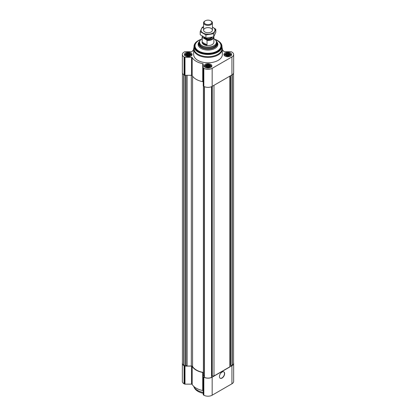 <?xml version="1.0" encoding="UTF-8"?>
<svg xmlns="http://www.w3.org/2000/svg" width="416" height="416" viewBox="0 0 416 416"><rect width="100%" height="100%" fill="white"/><g stroke="black" fill="none" stroke-linecap="round" stroke-linejoin="round"><path stroke-width="0.62" d="M190.689 54.912L189.368 55.796L187.569 55.952L186.425 55.572L185.765 54.912L185.765 54.148L186.425 53.487L188.885 53.108L190.029 53.487L190.689 54.148L190.689 54.912M190.05 53.466A2.574 1.487 180 0 1 188.895 55.952A2.574 1.487 180 0 1 185.739 54.132A2.574 1.487 180 0 1 190.05 53.466M230.235 54.912L228.914 55.796L227.115 55.952L225.971 55.572L225.311 54.912L225.311 54.148L225.971 53.487L228.431 53.108L229.575 53.487L230.235 54.148L230.235 54.912M229.596 53.466A2.574 1.487 180 0 1 228.441 55.952A2.574 1.487 180 0 1 225.285 54.132A2.574 1.487 180 0 1 229.596 53.466M210.465 66.326L209.144 67.215L207.34 67.366L206.196 66.986L205.535 66.326L205.535 65.567L206.196 64.906L208.66 64.527L209.804 64.906L210.465 65.567L210.465 66.326M209.82 64.88A2.574 1.487 180 0 1 208.666 67.371A2.574 1.487 180 0 1 205.514 65.551A2.574 1.487 180 0 1 209.82 64.88M193.648 49.624A16.666 9.625 0 0 0 192.192 51.464A0.738 0.426 0 0 1 191.495 51.756L184.99 51.756A0.738 0.426 0 0 0 184.47 51.88L184.064 52.114A5.886 3.401 0 0 0 182.338 54.517A5.886 3.401 0 0 0 184.064 56.919L184.47 57.153A0.738 0.426 0 0 0 184.99 57.278L191.495 57.278A0.738 0.426 0 0 1 192.192 57.569A16.666 9.625 0 0 0 202.717 63.643A0.738 0.426 0 0 1 203.216 64.048L203.216 67.803A0.738 0.426 0 0 0 203.434 68.104L203.835 68.338A5.886 3.401 0 0 0 212.165 68.338L231.936 56.919A5.886 3.401 0 0 0 233.662 54.517A5.886 3.401 0 0 0 231.936 52.114L231.53 51.88A0.738 0.426 0 0 0 231.01 51.756L224.505 51.756A0.738 0.426 0 0 1 223.808 51.464A16.666 9.625 0 0 0 222.352 49.624M182.338 54.517L182.338 72.545A5.886 3.401 0 0 0 184.064 74.948L184.47 75.182A0.738 0.426 0 0 0 184.99 75.306L191.495 75.306A0.738 0.426 0 0 1 192.192 75.592A16.666 9.625 0 0 0 202.717 81.671A0.738 0.426 0 0 1 203.216 82.072M203.216 67.803L203.216 85.826A0.738 0.426 0 0 0 203.434 86.128L203.835 86.362A5.886 3.401 0 0 0 212.165 86.362L231.936 74.948A5.886 3.401 0 0 0 233.662 72.545L233.662 54.517M230.506 52.941A3.864 2.231 180 0 1 231.639 54.517A3.864 2.231 180 0 1 227.776 56.748A3.864 2.231 180 0 1 223.912 54.517A3.864 2.231 180 0 1 226.294 52.458A3.864 2.231 180 0 1 230.506 52.941M190.96 52.941A3.864 2.231 180 0 1 192.088 54.517A3.864 2.231 180 0 1 188.224 56.748A3.864 2.231 180 0 1 184.361 54.517A3.864 2.231 180 0 1 186.748 52.458A3.864 2.231 180 0 1 190.96 52.941M210.73 64.355A3.864 2.231 180 0 1 211.864 65.936A3.864 2.231 180 0 1 208 68.162A3.864 2.231 180 0 1 204.136 65.936A3.864 2.231 180 0 1 206.523 63.872A3.864 2.231 180 0 1 210.73 64.355M221.983 47.247A14.352 8.284 180 0 1 222.352 49.109L222.352 54.517A14.352 8.284 180 0 1 208 62.8A14.352 8.284 180 0 1 193.648 54.517L193.648 49.109A14.352 8.284 180 0 1 194.017 47.247M182.447 73.19L182.447 363.355A5.517 3.188 0 0 0 183.726 365.394L185.401 365.238L185.401 75.306M203.403 372.429A16.375 9.454 0 0 1 192.572 366.517A1.326 0.764 0 0 0 191.324 366.012L187.07 366.012L185.401 365.238M204.36 376.064L203.403 375.44L203.403 86.107M204.36 377.239L204.36 86.632L204.469 377.369A5.517 3.188 0 0 0 211.531 377.369L211.63 86.637L211.64 377.239M213.985 85.311L213.985 375.97L212.254 375.97A1.102 0.64 0 0 0 211.64 376.08M213.985 375.97L229.856 366.808L229.856 76.149M233.553 73.19L233.553 363.355A5.517 3.188 0 0 1 232.274 365.394L230.178 365.362A1.102 0.64 0 0 0 229.856 365.81M203.216 390.91A0.738 0.426 0 0 0 202.717 390.504A16.666 9.625 0 0 1 192.192 384.431L192.192 366.408A16.666 9.625 0 0 0 202.717 372.481A0.738 0.426 0 0 1 203.216 372.887L203.216 394.664A0.738 0.426 0 0 0 203.434 394.966L203.835 395.2A5.886 3.401 0 0 0 212.165 395.2L231.936 383.786A5.886 3.401 0 0 0 233.662 381.378L233.662 363.355A5.886 3.401 0 0 0 233.553 362.705M192.192 384.431A0.738 0.426 0 0 0 191.495 384.145L191.495 366.116A0.738 0.426 0 0 1 192.192 366.408M182.447 362.705A5.886 3.401 0 0 0 182.338 363.355L182.338 381.378A5.886 3.401 0 0 0 184.064 383.786L184.47 384.02A0.738 0.426 0 0 0 184.99 384.145L191.495 384.145M203.216 376.641A0.738 0.426 0 0 0 203.434 376.943L203.835 377.177A5.886 3.401 0 0 0 212.165 377.177L231.936 365.758A5.886 3.401 0 0 0 233.662 363.355M222.05 378.076A3.682 2.127 -60 0 1 220.21 378.258A3.682 2.127 -60 0 1 220.21 374.01A3.682 2.127 -60 0 1 223.891 371.883A3.682 2.127 -60 0 1 224.453 374.832A3.682 2.127 -60 0 1 222.05 378.076M182.338 363.355A5.886 3.401 0 0 0 184.064 365.758L184.47 365.992A0.738 0.426 0 0 0 184.99 366.116L191.495 366.116M216.486 41.392A9.381 5.418 180 0 1 217.381 43.701A9.381 5.418 180 0 1 208 49.119A9.381 5.418 180 0 1 198.619 43.701A9.381 5.418 180 0 1 199.514 41.392M213.886 38.735A8.403 4.852 180 0 1 213.944 38.766A8.403 4.852 180 0 1 215.675 40.217L216.06 40.721A8.83 5.096 180 0 1 216.83 42.801L216.83 43.701A8.83 5.096 180 0 1 208 48.802A8.83 5.096 180 0 1 199.17 43.701L199.17 42.801A8.83 5.096 180 0 1 199.94 40.721L200.325 40.217A8.403 4.852 180 0 1 202.114 38.735M214.999 39.515A12.953 7.478 180 0 1 217.157 40.518A12.953 7.478 180 0 1 220.953 45.807A12.953 7.478 180 0 1 208 53.284A12.953 7.478 180 0 1 195.047 45.807A12.953 7.478 180 0 1 201.001 39.515M220.948 45.958A12.953 7.478 180 0 1 220.953 46.103A12.953 7.478 180 0 1 208 53.581A12.953 7.478 180 0 1 195.047 46.103A12.953 7.478 180 0 1 195.052 45.958M214.687 39.26A13.614 7.862 180 0 1 217.625 40.55L217.625 40.55A13.614 7.862 180 0 1 217.625 51.662A13.614 7.862 180 0 1 198.375 51.662A13.614 7.862 180 0 1 198.375 40.55A13.614 7.862 180 0 1 201.313 39.26M217.755 40.622A13.983 8.07 180 0 1 217.885 40.7L217.885 40.7A13.983 8.07 180 0 1 221.983 46.405A13.983 8.07 180 0 1 208 54.48A13.983 8.07 180 0 1 194.017 46.405A13.983 8.07 180 0 1 198.115 40.7A13.983 8.07 180 0 1 198.245 40.622M217.625 40.55L217.885 40.7L217.625 40.55M221.983 46.405L221.983 48.589A13.983 8.07 180 0 1 208 56.664A13.983 8.07 180 0 1 194.017 48.589L194.017 46.405M222.352 49.109A14.352 8.284 180 0 1 208 57.392A14.352 8.284 180 0 1 193.648 49.109M223.808 371.842A3.682 2.127 -60 0 1 224.276 374.816A3.682 2.127 -60 0 1 221.894 377.988A3.682 2.127 -60 0 1 220.132 378.212M209.903 64.834A2.694 1.555 180 0 1 210.168 65.01A2.694 1.555 180 0 1 209.81 67.085A2.694 1.555 180 0 1 206.19 67.085A2.694 1.555 180 0 1 205.832 65.01A2.694 1.555 180 0 1 209.903 64.834M210.168 65.01L210.668 65.4A3.312 1.914 180 0 1 211.312 66.534A3.312 1.914 180 0 1 211.011 67.335M204.989 67.335A3.312 1.914 180 0 1 204.688 66.534A3.312 1.914 180 0 1 205.332 65.4L205.832 65.01M229.679 53.42A2.694 1.555 180 0 1 229.944 53.596A2.694 1.555 180 0 1 229.58 55.671A2.694 1.555 180 0 1 225.966 55.671A2.694 1.555 180 0 1 225.607 53.596A2.694 1.555 180 0 1 229.679 53.42M229.944 53.596L230.438 53.986A3.312 1.914 180 0 1 231.083 55.12A3.312 1.914 180 0 1 230.781 55.916M224.765 55.916A3.312 1.914 180 0 1 224.463 55.12A3.312 1.914 180 0 1 225.108 53.986L225.607 53.596M190.133 53.42A2.694 1.555 180 0 1 190.393 53.596A2.694 1.555 180 0 1 190.034 55.671A2.694 1.555 180 0 1 186.42 55.671A2.694 1.555 180 0 1 186.056 53.596A2.694 1.555 180 0 1 190.133 53.42M190.393 53.596L190.892 53.986A3.312 1.914 180 0 1 191.537 55.12A3.312 1.914 180 0 1 191.235 55.916M185.219 55.916A3.312 1.914 180 0 1 184.917 55.12A3.312 1.914 180 0 1 185.562 53.986L186.056 53.596M209.804 64.906L209.804 66.986M209.981 65.411L209.981 66.732M209.144 64.927L209.144 67.194L207.34 66.914L206.814 67.2M208.66 64.527L208.66 66.914M208 64.75L208 67.018M207.34 64.527L207.34 66.914M206.856 64.927L206.856 67.194M206.196 64.906L206.196 66.986M206.019 65.411L206.019 66.732M205.712 66.071L205.712 66.482M210.288 66.071L210.288 66.482M209.097 67.231A2.21 1.274 0 0 0 206.903 67.231M229.575 53.487L229.575 55.572M229.752 53.997L229.752 55.312M228.914 53.513L228.914 55.78L227.115 55.5L226.59 55.786M228.431 53.108L228.431 55.5M227.776 53.336L227.776 55.604M227.115 53.108L227.115 55.5M226.632 53.513L226.632 55.78M225.971 53.487L225.971 55.572M225.794 53.997L225.794 55.312M225.488 54.652L225.488 55.068M230.058 54.652L230.058 55.068M228.873 55.817A2.21 1.274 0 0 0 226.678 55.817M190.029 53.487L190.029 55.572M190.206 53.997L190.206 55.312M189.368 53.513L189.368 55.78L187.569 55.5L187.039 55.786M188.885 53.108L188.885 55.5M188.224 53.336L188.224 55.604M187.569 53.108L187.569 55.5M187.086 53.513L187.086 55.78M186.425 53.487L186.425 55.572M186.248 53.997L186.248 55.312M185.942 54.652L185.942 55.068M190.512 54.652L190.512 55.068M189.322 55.817A2.21 1.274 0 0 0 187.127 55.817M203.216 392.423A14.716 8.497 180 0 1 193.778 386.573A14.716 8.497 180 0 1 193.653 386.277M203.216 393.297A14.18 8.19 180 0 1 194.298 387.696L193.778 386.573M213.517 36.889A5.517 3.188 180 0 1 206.565 39.868L202.67 37.622A5.517 3.188 180 0 1 202.54 36.327M202.67 37.622L202.192 37.643A5.886 3.401 180 0 1 202.114 37.092A5.886 3.401 180 0 1 202.322 36.192M213.829 36.624A5.886 3.401 180 0 1 213.886 37.092A5.886 3.401 180 0 1 207.043 40.446L206.565 39.868M213.886 37.092L213.886 42.198A5.886 3.401 180 0 1 208 45.599A5.886 3.401 180 0 1 202.114 42.198L202.114 37.092M207.043 40.446L207.043 44.954L202.192 42.151A5.886 3.401 0 0 0 207.043 44.954M202.192 37.643L202.192 42.151M215.675 40.217A8.403 4.852 180 0 1 208 47.055A8.403 4.852 180 0 1 200.325 40.217M216.83 42.801A8.83 5.096 180 0 1 208 47.897A8.83 5.096 180 0 1 199.17 42.801M210.725 23.946A3.853 2.226 180 0 1 205.275 23.946A3.853 2.226 180 0 1 205.275 20.8A3.853 2.226 180 0 1 210.725 20.8A3.853 2.226 180 0 1 210.725 23.946M210.725 20.8L211.12 21.029A4.415 2.548 180 0 1 212.415 22.833A4.415 2.548 180 0 1 211.12 24.638A4.415 2.548 180 0 1 206.31 25.189A4.415 2.548 180 0 1 203.585 22.833A4.415 2.548 180 0 1 204.88 21.029L205.275 20.8M212.415 27.082A6.952 4.014 180 0 1 212.919 33.02A6.952 4.014 180 0 1 202.847 32.88A6.952 4.014 180 0 1 203.585 27.082M211.12 31.985A4.415 2.548 180 0 1 204.88 31.985A4.415 2.548 180 0 1 204.88 28.382A4.415 2.548 180 0 1 211.12 28.382A4.415 2.548 180 0 1 211.12 31.985L211.12 31.985M203.585 26.806L202.29 27.134L200.205 31.632L205.91 34.928L213.71 33.722L215.795 29.224L212.415 27.04M215.795 29.224L215.795 32.339L213.71 36.837L205.91 38.043L200.205 34.752L200.205 31.632M213.71 33.722L213.71 36.837M205.91 34.928L205.91 38.043M184.064 56.919L184.064 74.948M184.47 57.153L184.47 75.182M184.99 57.278L184.99 75.306M191.495 57.278L191.495 75.306M192.192 57.569L192.192 75.592M202.717 63.643L202.717 81.671M203.434 68.104L203.434 86.128M203.835 68.338L203.835 86.362M212.165 68.338L212.165 86.362M231.936 56.919L231.936 74.948M183.726 365.394L183.726 74.734M184.028 365.451L184.028 74.927M185.687 365.284L185.687 75.306M186.862 365.96L186.862 75.306M187.07 366.012L187.07 75.306M191.324 366.012L191.324 75.306M192.572 366.517L192.572 76.185M203.486 375.56L203.486 86.159M204.469 377.369L204.469 86.679M211.531 377.369L211.531 86.679M212.254 375.97L212.254 86.31M230.178 365.362L230.178 75.962M230.313 365.284L230.313 75.884M230.599 365.238L230.599 75.717M231.972 365.451L231.972 74.927M232.274 365.394L232.274 74.734M231.936 383.786L231.936 365.758M212.165 395.2L212.165 377.177M203.835 395.2L203.835 377.177M203.434 394.966L203.434 376.943M202.717 390.504L202.717 372.481M184.99 384.145L184.99 366.116M184.47 384.02L184.47 365.992M184.064 383.786L184.064 365.758M216.752 41.751A9.87 5.699 180 0 1 208 50.081A9.87 5.699 180 0 1 199.248 41.751M212.233 37.206A4.29 2.48 180 0 1 211.037 38.542A4.29 2.48 180 0 1 206.528 39.12A4.29 2.48 180 0 1 203.726 37.003M211.489 37.372A3.853 2.226 180 0 1 210.725 38.002A3.853 2.226 180 0 1 204.563 37.435M195.047 45.807L195.047 46.103M220.953 45.807L220.953 46.103M198.375 40.55L198.115 40.7M204.688 66.534L204.688 67.08M211.312 66.534L211.312 67.08M224.463 55.12L224.463 55.666M231.083 55.12L231.083 55.666M184.917 55.12L184.917 55.666M191.537 55.12L191.537 55.666M203.585 22.833L203.585 30.181M212.415 22.833L212.415 30.181"/></g></svg>
